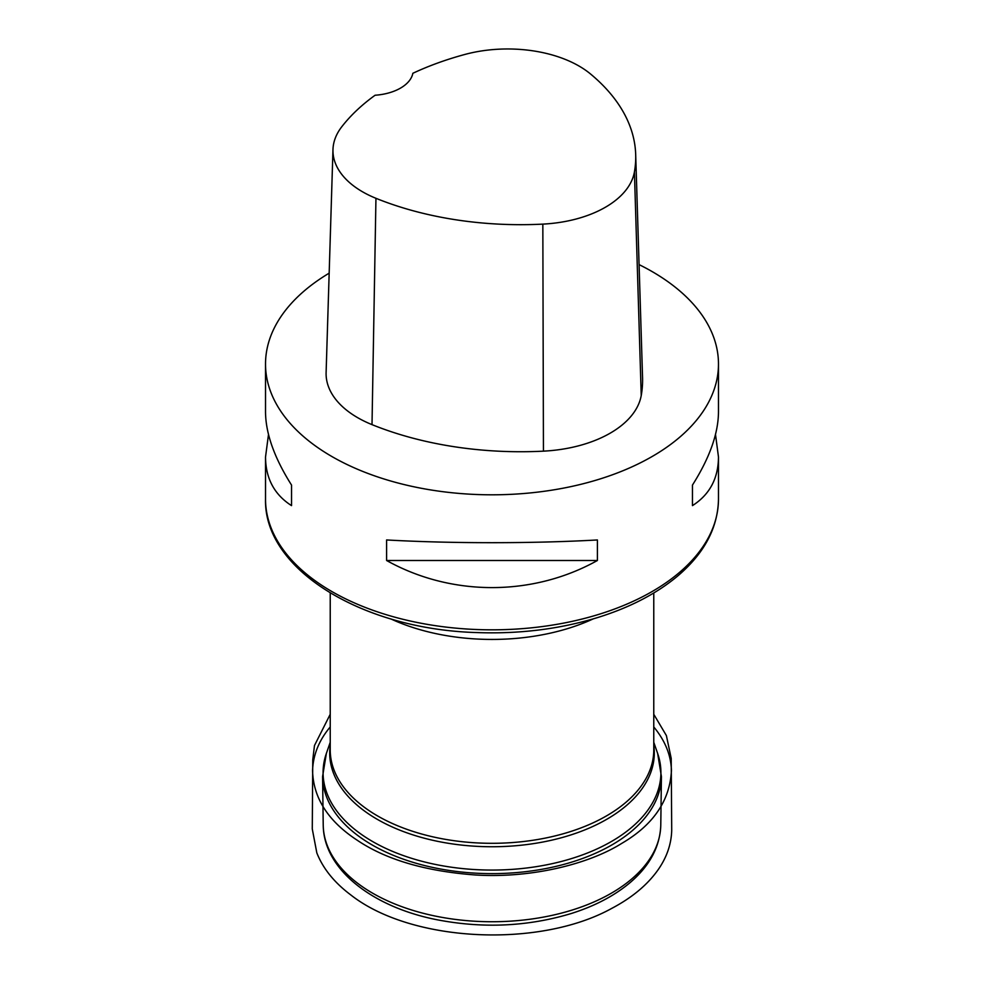 <?xml version="1.0" encoding="UTF-8"?>
<svg xmlns="http://www.w3.org/2000/svg" width="984" height="984" viewBox="0 0 984 984"><rect width="100%" height="100%" fill="white"/><g stroke="black" fill="none" stroke-linecap="round" stroke-linejoin="round"><path stroke-width="1.48" d="M631.531 879.13A168.781 97.441 180 0 1 443.907 917.703A168.781 97.441 180 0 1 323.256 826.228A168.781 97.441 180 0 1 323.219 825.047L322.58 776.561A169.433 97.822 180 0 0 442.751 869.401A169.433 97.822 180 0 0 632.06 830.853A169.433 97.822 180 0 0 661.42 776.561L660.781 825.047A168.781 97.441 180 0 1 660.744 826.228A168.781 97.441 180 0 1 631.531 879.13M639.071 264.61A226.48 130.761 180 0 1 652.146 271.584A226.48 130.761 180 0 1 718.48 364.043A226.48 130.761 180 0 1 679.231 437.622A226.48 130.761 180 0 1 425.322 489.011A226.48 130.761 180 0 1 265.52 364.043A226.48 130.761 180 0 1 329.173 273.158M386.601 560.499L386.601 539.958C451.349 543.598 532.652 543.598 597.399 539.958L597.399 560.499C532.652 596.624 451.349 596.624 386.601 560.499L597.399 560.499M715.503 434.485L718.48 457.031C718.308 478.445 709.636 494.644 692.465 505.616L692.465 485.063C709.636 457.904 718.308 433.526 718.48 411.952L718.48 364.043M265.52 364.043L265.52 411.952C265.692 433.526 274.364 457.904 291.535 485.063L291.535 505.616C274.364 494.644 265.692 478.445 265.52 457.031L268.497 434.485M635.689 154.525L642.552 377.548A258.841 149.445 180 0 1 641.236 395.507A107.846 62.263 180 0 1 543.439 451.152A258.841 149.445 180 0 1 372.013 424.633A107.846 62.263 180 0 1 326.11 372.555L332.973 149.531A100.983 58.302 180 0 1 341.78 126.751A251.978 145.472 180 0 1 375.101 95.239A43.136 24.907 180 0 0 412.849 73.296A251.978 145.472 180 0 1 464.743 54.489A100.983 58.302 180 0 1 590.486 73.948A251.978 145.472 180 0 1 635.689 154.525A251.978 145.472 180 0 1 634.409 172.016A100.983 58.302 180 0 1 542.836 224.118A251.978 145.472 180 0 1 375.949 198.301A100.983 58.302 180 0 1 332.973 149.531M692.465 485.063L692.465 505.616M291.535 505.616L291.535 485.063M653.77 745.54A162.298 93.701 180 0 1 626.168 805.761A162.298 93.701 180 0 1 438.04 841.418A162.298 93.701 180 0 1 330.23 745.54M330.23 742.268L326.356 753.461A168.916 97.514 0 0 0 426.638 862.476A168.916 97.514 0 0 0 631.63 827.421A168.916 97.514 0 0 0 657.644 753.461L661.42 776.561M330.23 592.983L330.23 749.906A161.77 93.394 0 0 0 444.374 839.168A161.77 93.394 0 0 0 625.738 802.464A161.77 93.394 0 0 0 653.77 749.906L653.77 592.983M593.278 618.862A161.77 93.394 180 0 1 390.722 618.862M718.48 457.031L718.48 499.072A226.48 130.761 180 0 1 679.231 572.639A226.48 130.761 180 0 1 425.322 624.028A226.48 130.761 180 0 1 265.52 499.072L265.52 457.031M634.409 172.016L641.236 395.507M542.836 224.118L543.439 451.152M375.949 198.301L372.013 424.633M653.77 726.955C665.061 740.534 670.953 755.036 671.445 770.46C669.895 800.619 653.351 824.912 621.827 843.337C588.653 864.272 530.831 878.454 475.346 874.973C425.014 871.209 385.433 859.487 356.589 839.807C327.893 820.828 313.219 797.716 312.555 770.46C313.195 754.666 319.087 740.165 330.23 726.955M660.744 826.228C659.6 847.421 649.354 866.24 629.981 882.709C614.385 895.797 594.816 906.067 571.274 913.509C528.101 926.534 483.464 928.65 437.351 919.819C372.874 907.26 324.302 869.856 323.256 826.228M653.77 742.268L657.644 753.461M326.356 753.461L322.58 776.561M718.48 499.072C717.976 527.559 704.458 553.143 677.939 575.788C656.709 593.623 629.846 607.571 597.337 617.644C559.256 629.207 518.826 634.176 476.022 632.54C362.173 629.145 263.663 569.539 265.52 499.072M653.77 714.286L666.389 735.577L671.211 758.43L671.715 830.299C671.322 844.112 666.844 857.175 658.284 869.512C647.681 884.653 632.195 897.592 611.851 908.33C539.589 948.453 411.41 942.549 350.919 895.034C334.388 882.66 323.023 868.614 316.823 852.882L312.272 828.934L312.764 759.845L314.474 745.528L330.23 714.273"/></g></svg>
